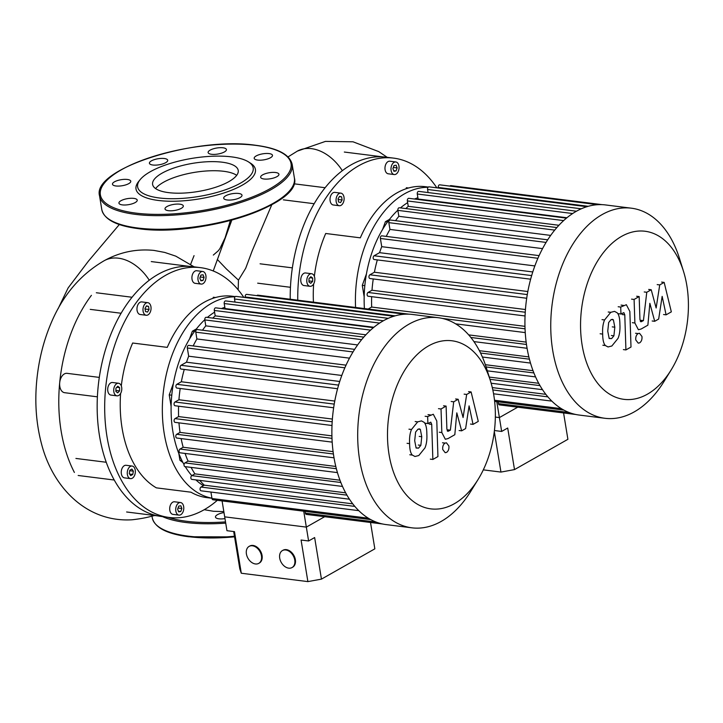 <?xml version="1.0" encoding="UTF-8"?>
<svg xmlns="http://www.w3.org/2000/svg" width="723" height="723" viewBox="0 0 723 723"><rect width="100%" height="100%" fill="white"/><g stroke="black" fill="none" stroke-linecap="round" stroke-linejoin="round"><path stroke-width="1.08" d="M297.749 300.181A125.883 79.223 -82.8 0 1 358.698 165.766A125.883 79.223 -82.8 0 1 393.61 158.12A125.883 79.223 -82.8 0 1 436.846 187.835M290.23 299.232A125.883 79.223 -82.8 0 1 291.125 277.994A125.883 79.223 -82.8 0 1 322.847 190.646A125.883 79.223 -82.8 0 1 351.17 164.817A125.883 79.223 -82.8 0 1 382.413 156.846A125.883 79.223 -82.8 0 1 386.082 157.171L393.61 158.12M355.58 307.456A101.491 63.868 -82.8 0 1 367.844 238.789A101.491 63.868 -82.8 0 1 428.088 187.311M406.064 188.757L406.371 187.727L408.522 187.998M314.36 276.385A101.491 63.868 -82.8 0 1 325.712 233.484L360.316 237.84A101.491 63.868 -82.8 0 1 425.178 186.679L428.323 187.076M391.568 165.657A6.344 3.995 -82.8 0 1 395.815 161.961A6.344 3.995 -82.8 0 1 398.481 170.863A6.344 3.995 -82.8 0 1 394.234 174.55A6.344 3.995 -82.8 0 1 391.568 165.657M394.234 174.55L388.215 173.791A6.344 3.995 -82.8 0 1 385.549 164.898A6.344 3.995 -82.8 0 1 389.796 161.211L395.815 161.961M336.159 201.654A6.344 3.995 -82.8 0 1 340.867 193.14A6.344 3.995 -82.8 0 1 344.003 197.207A6.344 3.995 -82.8 0 1 339.286 205.73A6.344 3.995 -82.8 0 1 336.159 201.654M339.286 205.73L333.267 204.971A6.344 3.995 -82.8 0 1 330.14 200.904A6.344 3.995 -82.8 0 1 334.848 192.381L340.867 193.14M308.721 285.766A6.344 3.995 -82.8 0 1 307.04 278.445A6.344 3.995 -82.8 0 1 311.604 273.719A6.344 3.995 -82.8 0 1 312.896 274.261A6.344 3.995 -82.8 0 1 314.577 281.59A6.344 3.995 -82.8 0 1 310.022 286.308A6.344 3.995 -82.8 0 1 308.721 285.766M310.022 286.308L303.994 285.549A6.344 3.995 -82.8 0 1 302.702 285.007A6.344 3.995 -82.8 0 1 301.021 277.686A6.344 3.995 -82.8 0 1 305.585 272.969L311.604 273.719M364.175 296.864L362.286 285.35L364.826 285.666M382.594 229.435L385.404 221.699L387.537 221.961M362.286 285.35L366.444 273.9M385.404 221.699L389.48 219.385M308.947 281.952L308.992 278.644L310.854 276.71L312.67 278.084L312.625 281.383L310.763 283.326L308.947 281.952M312.625 281.383L308.965 280.922M312.67 278.084L309.869 277.731M338.039 198.888L339.566 196.322L341.608 196.864L342.124 199.973L340.587 202.539L338.545 201.997L338.039 198.888M342.124 199.973L338.129 199.476M341.608 196.864L339.412 196.593M393.999 165.558L396.123 165.233L397.153 167.935L396.05 170.953L393.927 171.288L392.905 168.586L393.999 165.558M396.05 170.953L393.692 170.664M397.153 167.935L393.312 167.447M313.439 302.151A101.491 63.868 -82.8 0 1 313.655 283.94M283.317 199.837L314.171 203.714M292.363 267.862L260.081 263.805M230.384 220.488L225.115 237.759L220 248.432L218.292 250.773L213.321 255.074M217.325 259.449L226.29 268.866L238.454 280.126L245.703 268.269L252.219 250.782L271.794 204.708M190.637 264.311L194.053 255.626L190.637 264.311M149.272 280.217A42.512 29.896 60.4 0 0 104.302 260.642A42.512 29.896 60.4 0 1 104.302 260.642C119.919 252.074 136.466 248.667 153.963 250.411L164.708 252.426L175.788 256.15L194.116 266.841M238.165 289.833L238.454 280.126M204.238 509.697L213.412 511.269L223.841 511.622M74.388 472.444A125.883 79.223 -82.8 0 1 59.693 382.702A125.883 79.223 -82.8 0 1 91.414 295.346M217.307 500.325A125.883 79.223 -82.8 0 1 204.04 509.805A125.883 79.223 -82.8 0 1 169.128 517.46A125.883 79.223 -82.8 0 1 104.699 410.113A125.883 79.223 -82.8 0 1 165.639 275.3A125.883 79.223 -82.8 0 1 200.551 267.655A125.883 79.223 -82.8 0 1 243.787 297.37M169.128 517.46L161.6 516.511A125.883 79.223 -82.8 0 1 112.761 477.27A125.883 79.223 -82.8 0 1 98.066 387.528A125.883 79.223 -82.8 0 1 129.788 300.172A125.883 79.223 -82.8 0 1 158.111 274.351A125.883 79.223 -82.8 0 1 189.354 266.38A125.883 79.223 -82.8 0 1 193.023 266.706L200.551 267.655M211.92 498.174A101.491 63.868 -82.8 0 1 174.785 348.323A101.491 63.868 -82.8 0 1 235.029 296.846M213.005 298.292L213.312 297.252L215.463 297.524M121.301 385.91A101.491 63.868 -82.8 0 1 132.652 343.018L167.257 347.374A101.491 63.868 -82.8 0 1 232.119 296.213L235.264 296.611M198.509 275.183A6.344 3.995 -82.8 0 1 202.756 271.496A6.344 3.995 -82.8 0 1 205.422 280.397A6.344 3.995 -82.8 0 1 201.175 284.085A6.344 3.995 -82.8 0 1 198.509 275.183M201.175 284.085L195.156 283.326A6.344 3.995 -82.8 0 1 192.49 274.433A6.344 3.995 -82.8 0 1 196.737 270.736L202.756 271.496M143.1 311.188A6.344 3.995 -82.8 0 1 147.808 302.675A6.344 3.995 -82.8 0 1 150.944 306.742A6.344 3.995 -82.8 0 1 146.227 315.264A6.344 3.995 -82.8 0 1 143.1 311.188M146.227 315.264L140.208 314.505A6.344 3.995 -82.8 0 1 137.081 310.438A6.344 3.995 -82.8 0 1 141.789 301.916L147.808 302.675M115.662 395.3A6.344 3.995 -82.8 0 1 113.99 387.971A6.344 3.995 -82.8 0 1 118.545 383.253A6.344 3.995 -82.8 0 1 119.837 383.796A6.344 3.995 -82.8 0 1 121.518 391.125A6.344 3.995 -82.8 0 1 116.963 395.843A6.344 3.995 -82.8 0 1 115.662 395.3M116.963 395.843L110.935 395.083A6.344 3.995 -82.8 0 1 109.643 394.541A6.344 3.995 -82.8 0 1 107.962 387.221A6.344 3.995 -82.8 0 1 112.526 382.503L118.545 383.253M132.273 478.246A6.344 3.995 -82.8 0 1 130.52 478.626A6.344 3.995 -82.8 0 1 127.266 473.222A6.344 3.995 -82.8 0 1 130.339 466.425A6.344 3.995 -82.8 0 1 132.101 466.046A6.344 3.995 -82.8 0 1 135.346 471.45A6.344 3.995 -82.8 0 1 132.273 478.246M130.52 478.626L124.501 477.876A6.344 3.995 -82.8 0 1 121.247 472.462A6.344 3.995 -82.8 0 1 124.32 465.666A6.344 3.995 -82.8 0 1 126.082 465.287L132.101 466.046M183.208 511.432A6.344 3.995 -82.8 0 1 178.961 515.119A6.344 3.995 -82.8 0 1 176.295 506.227A6.344 3.995 -82.8 0 1 180.542 502.539A6.344 3.995 -82.8 0 1 183.208 511.432M178.961 515.119L172.933 514.369A6.344 3.995 -82.8 0 1 170.276 505.467A6.344 3.995 -82.8 0 1 174.523 501.78L180.542 502.539M182.937 462.539L179.937 460.28L181.907 460.524M171.116 406.398L169.227 394.885L171.767 395.201M179.937 460.28L178.834 453.529M189.534 338.97L192.345 331.224L194.478 331.496M169.227 394.885L173.384 383.434M192.345 331.224L196.421 328.911M180.777 511.532L178.653 511.857L177.623 509.155L178.726 506.127L180.849 505.802L181.871 508.504L180.777 511.532L178.409 511.233M181.871 508.504L178.039 508.025M130.718 475.617L129.245 473.511L129.833 470.23L131.902 469.055L133.366 471.161L132.779 474.442L130.718 475.617M132.779 474.442L129.625 474.044M133.366 471.161L129.751 470.709M115.888 391.486L115.933 388.179L117.795 386.245L119.611 387.618L119.566 390.917L117.704 392.851L115.888 391.486M119.566 390.917L115.906 390.456M119.611 387.618L116.81 387.266M144.98 308.423L146.507 305.856L148.549 306.398L149.065 309.507L147.528 312.074L145.486 311.532L144.98 308.423M149.065 309.507L145.07 309.001M148.549 306.398L146.353 306.118M200.94 275.092L203.064 274.767L204.094 277.46L202.991 280.488L200.867 280.813L199.846 278.12L200.94 275.092M202.991 280.488L200.633 280.19M204.094 277.46L200.253 276.981M211.938 498.255L206.787 497.605A101.491 63.868 -82.8 0 1 190.98 492.2L156.367 487.853A101.491 63.868 -82.8 0 1 120.596 393.475M106.245 462.259L75.915 458.445M90.258 309.372L121.112 313.249M99.304 377.397L67.022 373.33A9.761 6.146 -82.8 0 0 59.693 382.702A9.761 6.146 -82.8 0 0 64.618 392.697L97.388 396.828M236.692 175.328A43.38 14.333 -9.3 0 0 163.452 182.295A43.38 14.333 -9.3 0 0 155.617 188.604M228.857 181.627A43.38 14.333 -9.3 0 0 238.219 170.411A43.38 14.333 -9.3 0 0 208.531 161.699A43.38 14.333 -9.3 0 0 161.97 173.213A43.38 14.333 -9.3 0 0 152.607 184.428A43.38 14.333 -9.3 0 0 182.295 193.131A43.38 14.333 -9.3 0 0 228.857 181.627M140.19 179.593L138.653 181.491A60.506 19.991 -9.3 0 0 167.582 201.175A60.506 19.991 -9.3 0 0 242.359 185.106A60.506 19.991 -9.3 0 0 250.51 163.172L248.441 161.871A58.554 19.349 -9.3 0 0 150.267 171.74A58.554 19.349 -9.3 0 0 140.19 179.593A58.554 19.349 -9.3 0 0 168.197 198.653A58.554 19.349 -9.3 0 0 240.56 183.091A58.554 19.349 -9.3 0 0 248.441 161.871M127.356 179.467A9.272 3.064 -9.3 0 0 117.442 180.569A9.272 3.064 -9.3 0 0 112.481 184.22A9.272 3.064 -9.3 0 0 115.897 185.974A9.272 3.064 -9.3 0 0 125.811 184.871A9.272 3.064 -9.3 0 0 130.773 181.22A9.272 3.064 -9.3 0 0 127.356 179.467M127.085 198.698A9.272 3.064 -9.3 0 0 118.933 203.136A9.272 3.064 -9.3 0 0 129.083 204.573A9.272 3.064 -9.3 0 0 137.234 200.135A9.272 3.064 -9.3 0 0 127.085 198.698M167.004 206.534A9.272 3.064 -9.3 0 0 165.007 208.929A9.272 3.064 -9.3 0 0 171.351 210.791A9.272 3.064 -9.3 0 0 181.301 208.332A9.272 3.064 -9.3 0 0 183.308 205.928A9.272 3.064 -9.3 0 0 176.954 204.076A9.272 3.064 -9.3 0 0 167.004 206.534M223.75 198.373A9.272 3.064 -9.3 0 0 233.601 199.693A9.272 3.064 -9.3 0 0 242.006 195.21A9.272 3.064 -9.3 0 0 241.961 195.047A9.272 3.064 -9.3 0 0 232.11 193.728A9.272 3.064 -9.3 0 0 223.705 198.21A9.272 3.064 -9.3 0 0 223.75 198.373M264.067 179.006A9.272 3.064 -9.3 0 0 273.981 177.894A9.272 3.064 -9.3 0 0 278.942 174.252A9.272 3.064 -9.3 0 0 275.526 172.499A9.272 3.064 -9.3 0 0 265.612 173.601A9.272 3.064 -9.3 0 0 260.642 177.252A9.272 3.064 -9.3 0 0 264.067 179.006M264.338 159.765A9.272 3.064 -9.3 0 0 272.49 155.337A9.272 3.064 -9.3 0 0 262.332 153.9A9.272 3.064 -9.3 0 0 254.189 158.328A9.272 3.064 -9.3 0 0 264.338 159.765M224.41 151.938A9.272 3.064 -9.3 0 0 226.416 149.544A9.272 3.064 -9.3 0 0 220.072 147.682A9.272 3.064 -9.3 0 0 210.113 150.14A9.272 3.064 -9.3 0 0 208.116 152.535A9.272 3.064 -9.3 0 0 214.46 154.397A9.272 3.064 -9.3 0 0 224.41 151.938M167.673 160.099A9.272 3.064 -9.3 0 0 157.822 158.78A9.272 3.064 -9.3 0 0 149.417 163.262A9.272 3.064 -9.3 0 0 149.462 163.425A9.272 3.064 -9.3 0 0 159.313 164.745A9.272 3.064 -9.3 0 0 167.718 160.262A9.272 3.064 -9.3 0 0 167.673 160.099M224.98 518.608A9.272 3.064 170.7 0 1 215.463 517.062A9.272 3.064 170.7 0 1 217.469 514.668A9.272 3.064 170.7 0 1 223.994 512.562M490.456 380.904L486.389 367.871A105.883 66.633 97.2 0 0 438.31 317.722L412.499 314.469A105.883 66.633 97.2 0 0 404.537 314.225A105.883 66.633 97.2 0 0 393.628 316.294A105.883 66.633 97.2 0 0 383.136 320.904A105.883 66.633 97.2 0 0 373.05 327.971A105.883 66.633 97.2 0 0 363.371 337.587A105.883 66.633 97.2 0 0 354.171 350.086A105.883 66.633 97.2 0 0 345.558 366.209A105.883 66.633 97.2 0 0 338.237 386.371A105.883 66.633 97.2 0 0 333.954 405.757A105.883 66.633 97.2 0 0 332.074 423.768A105.883 66.633 97.2 0 0 332.101 440.696A105.883 66.633 97.2 0 0 333.827 456.665A105.883 66.633 97.2 0 0 337.18 471.712A105.883 66.633 97.2 0 0 342.223 485.793A105.883 66.633 97.2 0 0 349.182 498.789A105.883 66.633 97.2 0 0 358.554 510.429A105.883 66.633 97.2 0 0 370.673 519.557A105.883 66.633 97.2 0 0 382.648 524.003A105.883 66.633 97.2 0 0 386.073 524.582L411.884 527.826A105.883 66.633 97.2 0 0 470.881 491.143L478.057 479.521A84.708 53.312 -82.8 0 1 389.055 454.541A84.708 53.312 -82.8 0 1 423.651 349.064A84.708 53.312 -82.8 0 1 490.456 380.904A84.708 53.312 -82.8 0 1 493.791 395.12A84.708 53.312 -82.8 0 1 478.057 479.521M438.31 317.722A105.883 66.633 97.2 0 0 359.638 459.909A105.883 66.633 97.2 0 0 411.884 527.826M333.095 451.649L180.054 432.399A98.563 62.033 -82.8 0 1 178.97 422.856M331.911 435.87L178.608 416.584A98.563 62.033 -82.8 0 1 178.59 406.199M332.372 419.06L178.943 399.756A98.563 62.033 -82.8 0 1 180.199 388.486M334.767 401.057L181.346 381.762A98.563 62.033 -82.8 0 1 184.257 369.444M339.729 381.473L186.498 362.205A98.563 62.033 -82.8 0 1 188.676 356.204L341.798 375.463M193.177 345.937A98.563 62.033 -82.8 0 1 196.891 338.96L349.498 358.156M202.494 330.212A98.563 62.033 -82.8 0 1 205.784 325.847L357.614 344.943M212.788 318.102A98.563 62.033 -82.8 0 1 215.192 315.861L365.865 334.812M224.401 308.938A98.563 62.033 -82.8 0 1 225.034 308.549L373.89 327.275M224.826 307.284A93.683 58.961 97.2 0 0 221.473 308.567M214.586 312.173A93.683 58.961 97.2 0 0 207.393 317.424M204.79 319.738A93.683 58.961 97.2 0 0 172.824 431.188A93.683 58.961 97.2 0 0 184.04 464.564M185.278 466.669A93.683 58.961 97.2 0 0 191.794 475.644A1.952 1.229 97.2 0 0 190.854 477.731A1.952 1.229 97.2 0 0 191.848 479.394L349.462 499.213M195.888 479.9A93.683 58.961 97.2 0 0 202.63 485.178L203.416 485.684M352.77 503.859L204.293 485.178A98.563 62.033 -82.8 0 1 199.783 480.388M345.648 492.833L194.912 473.872A98.563 62.033 -82.8 0 1 191.08 467.392M339.973 480.226L188.061 461.12A98.563 62.033 -82.8 0 1 185.097 453.438M335.797 466.452L183.181 447.257A98.563 62.033 -82.8 0 1 181.13 438.59M222.088 500.931L224.69 516.846L306.335 527.112L324.663 516.71L306.335 527.112L308.604 540.976L314.641 537.55L321.446 579.132L307.89 581.608L301.075 540.027L308.604 540.976M303.723 511.197L306.335 527.112L224.69 516.846L226.959 530.7L234.487 531.649L241.292 573.24L239.801 568.865L233.692 531.55M305.088 511.369L305.377 513.158A1.952 1.229 97.2 0 0 306.344 514.405L382.711 524.012M245.314 297.56L245.224 296.981A1.952 1.229 -82.8 0 1 246.67 294.36L404.69 314.234M235.02 302.087L234.514 299.006A1.952 1.229 -82.8 0 1 235.96 296.385L393.981 316.258M383.407 320.75L225.666 300.913A1.952 1.229 97.2 0 0 224.211 303.533L225.034 308.549M373.402 327.673L215.761 307.844A1.952 1.229 97.2 0 0 214.306 310.465L215.192 315.861M363.796 337.099L206.263 317.289A1.952 1.229 97.2 0 0 204.817 319.909L205.784 325.847M354.641 349.354L197.234 329.552A1.952 1.229 97.2 0 0 195.779 332.173L196.891 338.96M346.037 365.16L188.784 345.377A1.952 1.229 97.2 0 0 187.329 347.998L188.676 356.204M337.587 388.73L181.102 369.046A1.952 1.229 -82.8 0 1 180.108 367.383A1.952 1.229 -82.8 0 1 181.048 365.296L186.498 362.205M333.637 407.781L176.9 388.07A1.952 1.229 -82.8 0 1 175.897 386.407A1.952 1.229 -82.8 0 1 176.846 384.32L181.346 381.762M331.993 425.495L175.047 405.748A1.952 1.229 -82.8 0 1 174.053 404.085A1.952 1.229 -82.8 0 1 174.993 401.997L178.943 399.756M332.191 442.133L175.083 422.368A1.952 1.229 -82.8 0 1 174.08 420.705A1.952 1.229 -82.8 0 1 175.029 418.617L178.608 416.584M333.42 453.999L176.719 434.288A1.952 1.229 97.2 0 0 175.779 436.376A1.952 1.229 97.2 0 0 176.774 438.039L334.026 457.822M176.719 434.288L180.054 432.399M183.181 447.257L180.018 449.055A1.952 1.229 97.2 0 0 179.069 451.143A1.952 1.229 97.2 0 0 180.072 452.806L337.442 472.607M188.061 461.12L184.971 462.883A1.952 1.229 97.2 0 0 184.022 464.97A1.952 1.229 97.2 0 0 185.025 466.633L342.512 486.443M194.912 473.872L191.794 475.635L346.95 495.156M256.891 295.644A1.952 1.229 -82.8 0 1 257.849 295.165L409.073 314.18M204.293 485.178L200.994 487.058A1.952 1.229 97.2 0 0 200.045 489.146A1.952 1.229 97.2 0 0 201.048 490.809L358.78 510.655M370.962 519.647L212.942 499.774A1.952 1.229 -82.8 0 1 211.984 498.527L210.917 492.056M683.515 271.378L679.448 258.337A105.883 66.633 97.2 0 0 631.369 208.188L605.558 204.943A105.883 66.633 97.2 0 0 597.596 204.699A105.883 66.633 97.2 0 0 586.687 206.76A105.883 66.633 97.2 0 0 576.195 211.369A105.883 66.633 97.2 0 0 566.1 218.436A105.883 66.633 97.2 0 0 556.43 228.052A105.883 66.633 97.2 0 0 547.23 240.551A105.883 66.633 97.2 0 0 538.617 256.674A105.883 66.633 97.2 0 0 531.297 276.846A105.883 66.633 97.2 0 0 527.013 296.222A105.883 66.633 97.2 0 0 525.133 314.234A105.883 66.633 97.2 0 0 525.16 331.161A105.883 66.633 97.2 0 0 526.886 347.13A105.883 66.633 97.2 0 0 530.239 362.178A105.883 66.633 97.2 0 0 535.282 376.258A105.883 66.633 97.2 0 0 542.241 389.263A105.883 66.633 97.2 0 0 551.613 400.894A105.883 66.633 97.2 0 0 563.732 410.022A105.883 66.633 97.2 0 0 575.707 414.469A105.883 66.633 97.2 0 0 579.132 415.047L604.943 418.292A105.883 66.633 97.2 0 0 663.94 381.608L671.116 369.986A84.708 53.312 -82.8 0 1 582.114 345.007A84.708 53.312 -82.8 0 1 616.71 239.53A84.708 53.312 -82.8 0 1 683.515 271.378A84.708 53.312 -82.8 0 1 686.85 285.585A84.708 53.312 -82.8 0 1 671.116 369.986M631.369 208.188A105.883 66.633 97.2 0 0 552.697 350.375A105.883 66.633 97.2 0 0 604.943 418.292M524.97 326.335L371.667 307.049A98.563 62.033 -82.8 0 1 371.649 296.665M525.431 309.525L372.002 290.23A98.563 62.033 -82.8 0 1 373.258 278.951M527.826 291.523L374.406 272.228A98.563 62.033 -82.8 0 1 377.316 259.909M532.779 271.947L379.557 252.67A98.563 62.033 -82.8 0 1 381.735 246.67L534.857 265.928M386.236 236.403A98.563 62.033 -82.8 0 1 389.95 229.426L542.557 248.622M395.553 220.678A98.563 62.033 -82.8 0 1 398.843 216.313L550.673 235.409M405.847 208.576A98.563 62.033 -82.8 0 1 408.251 206.326L558.924 225.278M417.46 199.403A98.563 62.033 -82.8 0 1 418.093 199.015L566.949 217.74M417.885 197.75A93.683 58.961 97.2 0 0 414.532 199.033M407.645 202.639A93.683 58.961 97.2 0 0 400.452 207.899M397.849 210.203A93.683 58.961 97.2 0 0 364.41 308.567M545.829 394.324L492.291 387.591M538.707 383.298L489.263 377.072M533.032 370.7L485.35 364.699M528.856 356.918L479.376 350.691M526.154 342.115L468.676 334.885M496.782 401.663L499.394 417.578L495.345 417.072L499.394 417.578L517.722 407.185L499.394 417.578L501.663 431.441L507.7 428.016L514.505 469.598L500.949 472.074L494.306 431.532M498.138 401.834L498.436 403.624A1.952 1.229 97.2 0 0 499.403 404.88L575.77 414.487M438.373 188.025L438.283 187.447A1.952 1.229 -82.8 0 1 439.729 184.826L597.749 204.699M428.079 192.553L427.573 189.471A1.952 1.229 -82.8 0 1 429.019 186.85L587.04 206.724M576.466 211.215L418.725 191.378A1.952 1.229 97.2 0 0 417.27 193.999L418.093 199.015M566.461 218.138L408.82 198.31A1.952 1.229 97.2 0 0 407.365 200.931L408.251 206.326M556.855 227.564L399.322 207.754A1.952 1.229 97.2 0 0 397.876 210.375L398.843 216.313M547.7 239.819L390.293 220.018A1.952 1.229 97.2 0 0 388.838 222.639L389.95 229.426M539.096 255.626L381.843 235.843A1.952 1.229 97.2 0 0 380.388 238.463L381.735 246.67M530.646 279.195L374.162 259.512A1.952 1.229 -82.8 0 1 373.167 257.849A1.952 1.229 -82.8 0 1 374.107 255.761L379.557 252.67M526.696 298.256L369.959 278.536A1.952 1.229 -82.8 0 1 368.956 276.873A1.952 1.229 -82.8 0 1 369.905 274.785L374.406 272.228M525.052 315.96L368.106 296.222A1.952 1.229 -82.8 0 1 367.112 294.55A1.952 1.229 -82.8 0 1 368.052 292.463L372.002 290.23M368.161 309.037L371.667 307.049M449.95 186.109A1.952 1.229 -82.8 0 1 450.908 185.63L602.132 204.654M418.554 448.143L416.123 448.043L414.695 440.741L415.608 432.056L417.939 429.245L419.376 428.875L420.334 429.372L421.762 436.728L420.849 445.359L418.554 448.143L416.014 447.817M426.841 433.845C427.176 439.439 426.543 444.13 424.952 447.926L418.789 455.535L414.975 456.493L412.336 455.083C410.556 453.204 409.652 449.381 409.616 443.624C409.281 437.975 409.905 433.267 411.504 429.489L417.704 421.852L421.473 420.903L424.121 422.331C425.901 424.193 426.805 428.034 426.841 433.845M409.796 454.758L412.336 455.083M436.791 420.994L437.939 456.575L432.86 459.457L431.721 424.383L430.791 422.16L427.88 423.542L427.655 416.593L433.285 414.243L436.791 420.994M430.321 459.132L432.86 459.457M425.341 423.226L427.88 423.542M425.115 416.276L427.655 416.593M442.729 449.498C442.449 446.57 443.217 444.437 445.052 443.109L446.434 442.801L448.893 446.001C449.182 448.929 448.405 451.062 446.57 452.39L445.196 452.697L442.729 449.498M463.082 417.533L466.669 394.46L471.107 391.938L478.274 421.401L473.041 424.374L469.091 405.883L465.612 428.585L461.645 430.836L456.8 412.86L454.821 434.704L448.097 438.545L445.332 439.268L441.834 432.544L441.03 408.983L446.109 406.1L446.886 429.128L447.826 431.342L450.366 430.158L453.71 401.807L458.156 399.286L463.082 417.533M464.13 394.134L466.669 394.46M468.567 391.622L471.107 391.938M470.501 424.049L473.041 424.374M459.105 430.519L461.645 430.836M438.49 408.667L441.03 408.983M443.57 405.784L446.109 406.1M447.826 429.842L450.366 430.158M451.17 401.491L453.71 401.807M455.617 398.969L458.156 399.286M611.613 338.608L609.182 338.509L607.754 331.206L608.667 322.521L610.998 319.711L612.435 319.34L613.393 319.837L614.821 327.194L613.908 335.824L611.613 338.608L609.073 338.292M619.9 324.32C620.235 329.905 619.602 334.595 618.011 338.391L611.848 346.001L608.034 346.959L605.395 345.549C603.615 343.669 602.711 339.855 602.675 334.089C602.34 328.45 602.964 323.732 604.564 319.955L610.763 312.318L614.532 311.369L617.18 312.797C618.96 314.659 619.864 318.5 619.9 324.32M602.855 345.223L605.395 345.549M629.85 311.468L630.998 347.04L625.919 349.923L624.78 314.848L623.85 312.625L620.94 314.008L620.714 307.058L626.344 304.708L629.85 311.468M623.38 349.607L625.919 349.923M618.4 313.692L620.94 314.008M618.174 306.742L620.714 307.058M635.788 339.964C635.508 337.035 636.276 334.903 638.111 333.574L639.494 333.267L641.952 336.466C642.241 339.394 641.464 341.527 639.629 342.856L638.255 343.163L635.788 339.964M656.141 307.998L659.728 284.925L664.166 282.404L671.333 311.866L666.091 314.839L662.151 296.358L658.671 319.051L654.704 321.301L649.86 303.326L647.88 325.169L641.156 329.01L638.391 329.733L634.893 323.009L634.089 299.449L639.168 296.566L639.945 319.593L640.885 321.807L643.425 320.632L646.769 292.273L651.215 289.751L656.141 307.998M657.189 284.6L659.728 284.925M661.626 282.087L664.166 282.404M663.551 314.514L666.091 314.839M652.164 320.985L654.704 321.301M631.55 299.132L634.089 299.449M636.629 296.249L639.168 296.566M640.885 320.307L643.425 320.632M644.229 291.956L646.769 292.273M648.676 289.435L651.215 289.751M514.505 469.598L567.898 439.304L563.579 412.95M494.433 430.528L501.663 431.441M500.949 472.074L483.307 469.86M285.748 549.977A9.761 6.869 60.4 0 1 294.18 557.813A9.761 6.869 60.4 0 1 292.047 567.555A9.761 6.869 60.4 0 1 288.721 568.161A9.761 6.869 60.4 0 1 280.28 560.325A9.761 6.869 60.4 0 1 282.413 550.583A9.761 6.869 60.4 0 1 285.748 549.977M282.72 550.42A9.761 6.869 60.4 0 1 283.018 550.239A9.761 6.869 60.4 0 1 286.344 549.634A9.761 6.869 60.4 0 1 294.785 557.469A9.761 6.869 60.4 0 1 292.652 567.212A9.761 6.869 60.4 0 1 292.345 567.374M252.444 545.793A9.761 6.869 60.4 0 1 260.886 553.619A9.761 6.869 60.4 0 1 258.753 563.371A9.761 6.869 60.4 0 1 255.427 563.967A9.761 6.869 60.4 0 1 246.986 556.132A9.761 6.869 60.4 0 1 249.119 546.389A9.761 6.869 60.4 0 1 252.444 545.793M249.426 546.226A9.761 6.869 60.4 0 1 249.724 546.046A9.761 6.869 60.4 0 1 253.05 545.449A9.761 6.869 60.4 0 1 261.491 553.276A9.761 6.869 60.4 0 1 259.358 563.027A9.761 6.869 60.4 0 1 259.051 563.181M321.446 579.132L374.839 548.838L370.519 522.485M307.89 581.608L241.292 573.24M297.261 151.161A42.512 29.896 60.4 0 1 297.352 151.116A42.512 29.896 60.4 0 1 297.352 151.107A42.512 29.896 60.4 0 1 342.331 170.682M101.789 209.553A97.587 32.246 -9.3 0 0 137.759 228.007A97.587 32.246 -9.3 0 0 273.339 203.244A97.587 32.246 -9.3 0 0 294.397 178.012C302.449 205.178 197.939 237.641 138.247 228.631C116.313 225.802 104.166 219.44 101.789 209.553L99.557 195.915A97.587 32.246 -9.3 0 0 135.526 214.37A97.587 32.246 -9.3 0 0 271.107 189.607A97.587 32.246 -9.3 0 0 292.164 164.374L294.397 178.012M121.22 169.869A96.611 31.92 -9.3 0 0 135.987 213.122A96.611 31.92 -9.3 0 0 270.203 188.604A96.611 31.92 -9.3 0 0 255.436 145.35A96.611 31.92 -9.3 0 0 121.22 169.869M138.518 228.576A96.611 31.92 -9.3 0 0 289.733 190.619M168.134 517.334A96.611 31.92 -9.3 0 0 186.444 521.256A96.611 31.92 -9.3 0 0 225.522 521.907M162.539 516.629A97.587 32.246 -9.3 0 0 185.992 522.512A97.587 32.246 -9.3 0 0 225.721 523.145M234.568 536.882L188.703 536.764C166.778 533.935 154.623 527.573 152.246 517.686A97.587 32.246 -9.3 0 0 188.224 536.141A97.587 32.246 -9.3 0 0 234.46 536.24M188.974 536.71A96.611 31.92 -9.3 0 0 234.559 536.818M395.156 315.843L245.224 296.981M388.224 318.337L234.514 299.006M379.593 323.073L224.211 303.533M370.592 330.122L214.306 310.465M361.654 339.638L204.817 319.909M353.014 351.947L195.779 332.173M344.853 367.817L187.329 347.998M338.608 385.115L181.048 365.296M368.314 518.192L211.984 498.527M376.05 522.051L305.377 513.158M336.367 468.721L180.018 449.055M340.849 482.485L184.971 462.883M354.839 506.407L200.994 487.058M334.216 404.112L176.846 384.32M332.182 421.771L174.993 401.997M331.993 438.355L175.029 418.617M588.215 206.308L438.283 187.447M581.283 208.802L427.573 189.471M572.652 213.538L417.27 193.999M563.651 220.587L407.365 200.931M554.713 230.104L397.876 210.375M546.073 242.413L388.838 222.639M537.912 258.283L380.388 238.463M531.667 275.58L374.107 255.761M561.373 408.658L494.514 400.244M569.109 412.517L498.436 403.624M529.426 359.186L480.56 353.041M533.899 372.951L486.091 366.941M540.009 385.621L489.968 379.322M547.898 396.873L492.815 389.95M527.275 294.577L369.905 274.785M525.241 312.237L368.052 292.463M525.052 328.82L442.277 318.409M526.48 344.464L470.845 337.469M418.21 429.101L420.334 429.372M419.223 436.412L421.762 436.728M418.31 445.034L420.849 445.359M407.076 443.307L409.616 443.624M408.965 429.173L411.504 429.489M415.165 421.536L417.704 421.852M429.182 424.067L431.721 424.383M428.007 414.631L430.546 414.957M442.512 442.783L445.052 443.109M439.295 432.227L441.834 432.544M447.212 430.863L448.784 431.062M611.269 319.575L613.393 319.837M612.282 326.877L614.821 327.194M611.369 335.508L613.908 335.824M600.135 333.773L602.675 334.089M602.024 319.638L604.564 319.955M608.224 312.002L610.763 312.318M622.241 314.532L624.78 314.848M621.066 305.097L623.606 305.422M635.571 333.258L638.111 333.574M632.354 322.693L634.893 323.009M640.271 321.328L641.843 321.527M257.677 283.172L290.447 287.293M293.936 183.796L325.124 187.718M344.329 152.047L382.557 156.855M213.231 270.962L231.821 220.099M119.331 224.528L88.396 261.157L68.134 287.926L58.093 308.748M288.034 156.9L297.352 151.116L325.449 141.392L353.014 141.798L378.735 151.604L387.176 157.307M104.302 260.642C80.126 274.668 62.187 295.978 50.483 324.573C44.067 340.099 39.756 356.475 37.533 373.683C34.306 398.554 35.689 422.178 41.69 444.555C52.598 486.19 85.666 522.675 132.192 519.774C140.126 518.87 146.724 517.65 151.975 516.114L154.722 515.517M126.615 511.983L158.111 515.942M78.174 475.49L114.243 480.027M96.322 292.752L132.065 297.252M151.27 261.581L189.498 266.389M292.164 164.374C289.787 154.478 277.641 148.116 255.707 145.287C196.014 136.286 91.505 168.739 99.557 195.915M152.246 517.686L151.993 516.105M494.64 401.392L563.868 410.104M455.626 323.841L525.25 332.598M551.839 401.12L493.565 393.791M535.571 376.909L487.311 370.836M530.501 363.073L482.377 357.017M542.521 389.688L491.152 383.226M527.085 348.287L473.917 341.599M292.652 567.212L292.047 567.555M259.358 563.027L258.753 563.371M249.724 546.046L249.119 546.389M283.018 550.239L282.413 550.583"/></g></svg>
